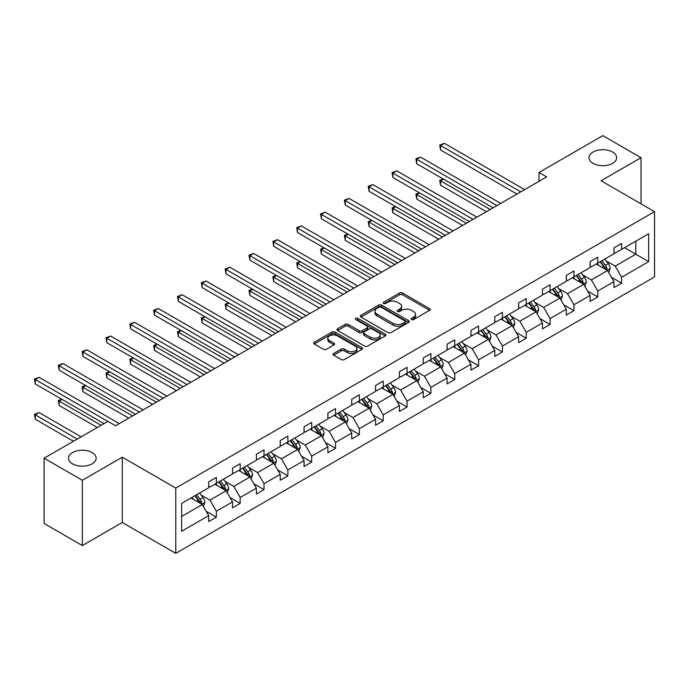 <?xml version="1.0" encoding="UTF-8"?>
<svg xmlns="http://www.w3.org/2000/svg" width="689" height="689" viewBox="0 0 689 689"><rect width="100%" height="100%" fill="white"/><g stroke="black" fill="none" stroke-linecap="round" stroke-linejoin="round"><path stroke-width="1.03" d="M92.093 452.561A13.832 7.984 0 0 0 77.022 450.83A13.832 7.984 0 0 0 68.478 458.202A13.832 7.984 0 0 0 72.534 463.852A13.832 7.984 0 0 0 87.606 465.583A13.832 7.984 0 0 0 96.141 458.202A13.832 7.984 0 0 0 92.093 452.561M612.599 152.045A13.832 7.984 0 0 0 597.527 150.314A13.832 7.984 0 0 0 588.992 157.695A13.832 7.984 0 0 0 593.04 163.345A13.832 7.984 0 0 0 608.111 165.076A13.832 7.984 0 0 0 616.655 157.695A13.832 7.984 0 0 0 612.599 152.045M411.531 319.532A1.481 0.861 0 0 0 413.633 319.532L429.566 310.334A2.119 1.223 0 0 0 430.194 309.464A2.119 1.223 0 0 0 429.566 308.603L402.565 293.014A2.119 1.223 0 0 0 399.568 293.014L383.635 302.213A1.481 0.861 0 0 0 383.196 302.815A1.481 0.861 0 0 0 383.635 303.427A1.481 0.861 0 0 0 385.728 303.427L387.795 302.238A6.787 3.919 0 0 1 397.398 302.238L399.646 303.53A6.787 3.919 0 0 1 401.635 306.304A6.787 3.919 0 0 1 399.646 309.077L397.579 310.265A1.481 0.861 0 0 0 397.148 310.877A1.481 0.861 0 0 0 397.579 311.48A1.481 0.861 0 0 0 399.68 311.48L401.747 310.291A6.787 3.919 0 0 1 411.342 310.291L413.598 311.592A6.787 3.919 0 0 1 415.579 314.356A6.787 3.919 0 0 1 413.598 317.129L411.531 318.318A1.481 0.861 0 0 0 411.1 318.929A1.481 0.861 0 0 0 411.531 319.532L411.531 318.318M333.717 353.457A2.119 1.223 0 0 0 333.097 354.327A2.119 1.223 0 0 0 333.717 355.197L341.296 359.563A2.119 1.223 0 0 0 344.293 359.563L361.992 349.349A2.119 1.223 0 0 0 362.612 348.479A2.119 1.223 0 0 0 361.992 347.618L334.992 332.029A2.119 1.223 0 0 0 331.995 332.029L314.296 342.244A2.119 1.223 0 0 0 313.667 343.113A2.119 1.223 0 0 0 314.296 343.975L323.442 349.263A2.119 1.223 0 0 0 326.44 349.263L334.019 344.888A2.119 1.223 0 0 0 334.639 344.018A2.119 1.223 0 0 0 334.019 343.156L329.48 340.538A5.676 3.273 0 0 1 327.818 338.221A5.676 3.273 0 0 1 331.323 335.19A5.676 3.273 0 0 1 337.507 335.905L355.283 346.162A5.676 3.273 0 0 1 356.945 348.479A5.676 3.273 0 0 1 353.44 351.511A5.676 3.273 0 0 1 347.256 350.796L344.293 349.09A2.119 1.223 0 0 0 341.296 349.09L333.717 353.457L333.717 355.197M122.28 457.195L82.31 480.267L44.105 458.202L44.105 523.494L82.31 545.559L122.28 522.486L175.764 553.362L175.764 488.07L122.28 457.195L122.28 522.486M641.028 203.841L641.028 157.695L601.066 180.768L654.55 211.644L175.764 488.07M641.028 157.695L602.823 135.638L539.022 172.474L539.022 181.293M44.105 458.202L107.915 421.367L115.554 425.785L546.661 176.884L539.022 172.474M387.941 332.632A2.119 1.223 0 0 0 390.947 332.632L408.646 322.418A2.119 1.223 0 0 0 409.266 321.548A2.119 1.223 0 0 0 408.646 320.678L381.646 305.089A2.119 1.223 0 0 0 378.64 305.089L360.941 315.312A2.119 1.223 0 0 0 360.321 316.182A2.119 1.223 0 0 0 360.941 317.043L387.941 332.632M356.359 319.851A1.481 0.861 0 0 1 357.867 320.066L357.867 318.301L385.315 334.148A2.119 1.223 0 0 1 385.943 335.018A2.119 1.223 0 0 1 385.315 335.879L367.616 346.102A2.119 1.223 0 0 1 364.619 346.102L337.619 330.513L337.619 328.782A2.119 1.223 0 0 0 336.999 329.643A2.119 1.223 0 0 0 337.619 330.513M337.619 328.782L345.189 324.407A2.119 1.223 0 0 1 348.195 324.407L359.141 330.729A2.119 1.223 0 0 0 362.147 330.729L367.168 327.826A2.119 1.223 0 0 0 367.788 326.956A2.119 1.223 0 0 0 367.168 326.095L355.765 319.515A1.481 0.861 0 0 1 355.335 318.904A1.481 0.861 0 0 1 356.247 318.111A1.481 0.861 0 0 1 357.867 318.301M82.31 480.267L82.31 545.559M181.646 503.383L208.698 487.76L208.698 481.852L216.337 477.443L216.337 483.351L232.537 473.998L232.537 468.089L240.177 463.68L240.177 469.588L256.377 460.235L256.377 454.327L264.016 449.908L264.016 455.825L280.216 446.472L280.216 440.564L287.856 436.146L287.856 442.062L304.056 432.709L304.056 426.792L311.695 422.383L311.695 428.3L327.895 418.946L327.895 413.03L335.534 408.62L335.534 414.528L351.734 405.184L351.734 399.267L359.374 394.857L359.374 400.765L375.574 391.412L375.574 385.504L383.213 381.095L383.213 387.003L399.413 377.65L399.413 371.741L407.061 367.332L407.061 373.24L423.253 363.887L423.253 357.979L430.901 353.569L430.901 359.477L447.092 350.124L447.092 344.216L454.74 339.798L454.74 345.714L470.94 336.361L470.94 330.453L478.579 326.035L478.579 331.952L494.78 322.598L494.78 316.682L502.419 312.272L502.419 318.189L518.619 308.836L518.619 302.919L526.258 298.509L526.258 304.417L542.458 295.073L542.458 289.156L550.098 284.746L550.098 290.655L566.298 281.301L566.298 275.393L573.937 270.984L573.937 276.892L590.137 267.539L590.137 261.631L597.776 257.221L597.776 263.129L613.977 253.776L613.977 247.868L621.616 243.458L621.616 249.366L648.668 233.752L648.668 261.631L621.616 277.245L621.616 283.162L613.977 287.571L613.977 281.655L597.776 291.008L597.776 296.925L590.137 301.334L590.137 295.426L573.937 304.771L573.937 310.687L566.298 315.097L566.298 309.189L550.098 318.542L550.098 324.45L542.458 328.86L542.458 322.952L526.258 332.305L526.258 338.213L518.619 342.622L518.619 336.714L502.419 346.067L502.419 351.976L494.78 356.385L494.78 350.477L478.579 359.83L478.579 365.738L470.94 370.157L470.94 364.24L454.74 373.593L454.74 379.51L447.092 383.919L447.092 378.003L430.901 387.356L430.901 393.273L423.253 397.682L423.253 391.765L407.061 401.119L407.061 407.035L399.413 411.445L399.413 405.537L383.213 414.89L383.213 420.798L375.574 425.208L375.574 419.3L359.374 428.653L359.374 434.561L351.734 438.971L351.734 433.062L335.534 442.416L335.534 448.324L327.895 452.733L327.895 446.825L311.695 456.178L311.695 462.086L304.056 466.505L304.056 460.588L287.856 469.941L287.856 475.849L280.216 480.267L280.216 474.351L264.016 483.704L264.016 489.621L256.377 494.03L256.377 488.113L240.177 497.467L240.177 503.383L232.537 507.793L232.537 501.885L216.337 511.229L216.337 517.146L208.698 521.556L208.698 515.648L181.646 531.262L181.646 503.383M175.764 553.362L654.55 276.935L654.55 211.644M214.804 484.238L226.121 490.766L209.921 500.119L201.076 495.012M209.921 500.119L216.337 511.229M226.121 490.766L232.537 501.885M208.698 486.348L209.921 487.054L216.337 483.351M238.652 470.466L249.961 477.003L233.76 486.348L224.915 481.249M233.76 486.348L240.177 497.467M249.961 477.003L256.377 488.113M232.537 472.585L233.76 473.291L240.177 469.588M262.492 456.704L273.8 463.232L257.6 472.585L248.755 467.478M257.6 472.585L264.016 483.704M273.8 463.232L280.216 474.351M256.377 458.822L257.6 459.529L264.016 455.825M286.331 442.941L297.639 449.469L281.439 458.822L272.594 453.715M281.439 458.822L287.856 469.941M297.639 449.469L304.056 460.588M280.216 445.06L281.439 445.766L287.856 442.062M310.171 429.178L321.479 435.706L305.279 445.06L296.434 439.952M305.279 445.06L311.695 456.178M321.479 435.706L327.895 446.825M304.056 431.297L305.279 432.003L311.695 428.3M334.01 415.415L345.318 421.944L329.118 431.297L320.273 426.19M329.118 431.297L335.534 442.416M345.318 421.944L351.734 433.062M327.895 417.534L329.118 418.24L335.534 414.528M357.849 401.653L369.158 408.181L352.957 417.534L344.112 412.427M352.957 417.534L359.374 428.653M369.158 408.181L375.574 419.3M351.734 403.771L352.957 404.477L359.374 400.765M381.689 387.89L392.997 394.418L376.797 403.771L367.952 398.664M376.797 403.771L383.213 414.89M392.997 394.418L399.413 405.537M375.574 390.008L376.797 390.715L383.213 387.003M405.528 374.127L416.836 380.655L400.636 390.008L391.791 384.901M400.636 390.008L407.061 401.119M416.836 380.655L423.253 391.765M399.413 376.237L400.636 376.943L407.061 373.24M429.368 360.356L440.676 366.892L424.476 376.237L415.631 371.13M424.476 376.237L430.901 387.356M440.676 366.892L447.092 378.003M423.253 362.474L424.476 363.181L430.901 359.477M453.207 346.593L464.515 353.121L448.315 362.474L439.47 357.367M448.315 362.474L454.74 373.593M464.515 353.121L470.94 364.24M447.092 348.712L448.315 349.418L454.74 345.714M477.046 332.83L488.355 339.358L472.154 348.712L463.309 343.604M472.154 348.712L478.579 359.83M488.355 339.358L494.78 350.477M470.94 334.949L472.154 335.655L478.579 331.952M500.886 319.067L512.194 325.596L496.002 334.949L487.157 329.842M496.002 334.949L502.419 346.067M512.194 325.596L518.619 336.714M494.78 321.186L496.002 321.892L502.419 318.189M524.725 305.305L536.033 311.833L519.842 321.186L510.997 316.079M519.842 321.186L526.258 332.305M536.033 311.833L542.458 322.952M518.619 307.423L519.842 308.129L526.258 304.417M548.565 291.542L559.881 298.07L543.681 307.423L534.836 302.316M543.681 307.423L550.098 318.542M559.881 298.07L566.298 309.189M542.458 293.66L543.681 294.367L550.098 290.655M572.413 277.779L583.721 284.307L567.521 293.66L558.676 288.553M567.521 293.66L573.937 304.771M583.721 284.307L590.137 295.426M566.298 279.898L567.521 280.595L573.937 276.892M596.252 264.016L607.56 270.544L591.36 279.898L582.515 274.79M591.36 279.898L597.776 291.008M607.56 270.544L613.977 281.655M590.137 266.126L591.36 266.832L597.776 263.129M624.518 247.687L635.826 254.215L615.199 266.126L606.354 261.019M615.199 266.126L621.616 277.245M648.668 261.631L635.826 254.215L635.826 241.159L648.668 233.752M613.977 252.363L615.199 253.07L621.616 249.366M181.646 516.44L202.282 504.529L190.965 498.001M202.282 504.529L208.698 515.648M611.453 277.288L621.616 283.162M587.614 291.051L597.776 296.925M563.774 304.822L573.937 310.687M539.935 318.585L550.098 324.45M516.095 332.348L526.258 338.213M492.256 346.111L502.419 351.976M468.417 359.873L478.579 365.738M444.577 373.636L454.74 379.51M420.738 387.399L430.901 393.273M396.898 401.17L407.061 407.035M373.05 414.933L383.213 420.798M349.211 428.696L359.374 434.561M325.372 442.459L335.534 448.324M301.532 456.221L311.695 462.086M277.693 469.984L287.856 475.849M253.853 483.747L264.016 489.621M230.014 497.51L240.177 503.383M206.175 511.281L216.337 517.146M412.125 319.748L413.598 318.895A6.787 3.919 0 0 0 415.579 316.122L415.579 314.356M401.635 306.304L401.635 308.069A6.787 3.919 0 0 1 399.646 310.842L398.173 311.686M429.566 308.603L429.566 310.334L402.565 294.78A2.119 1.223 0 0 0 399.568 294.78L384.221 303.634M408.62 322.426L381.646 306.855A2.119 1.223 0 0 0 378.64 306.855L360.967 317.061M404.891 322.151A1.481 0.861 0 0 0 405.33 321.548A1.481 0.861 0 0 0 404.891 320.945L381.198 307.26A1.481 0.861 0 0 0 379.096 307.26L376.917 308.517A6.787 3.919 0 0 0 374.928 311.282A6.787 3.919 0 0 0 376.917 314.055L393.118 323.408A6.787 3.919 0 0 0 402.721 323.408L404.891 322.151L404.891 323.916A1.481 0.861 0 0 0 405.33 323.313L405.33 321.548M374.928 311.282L374.928 313.047A6.787 3.919 0 0 0 376.917 315.82L376.917 314.055M404.891 323.916L402.721 325.174A6.787 3.919 0 0 1 393.118 325.174L376.917 315.82M337.644 330.531L345.189 326.173L345.189 324.407M367.788 326.956L367.788 328.722A2.119 1.223 0 0 1 367.168 329.592L362.147 332.494A2.119 1.223 0 0 1 359.141 332.494L348.195 326.173A2.119 1.223 0 0 0 345.189 326.173M357.867 320.066L385.289 335.896M370.51 337.291A5.676 3.273 0 0 0 376.694 337.998A5.676 3.273 0 0 0 380.19 334.975A5.676 3.273 0 0 0 378.528 332.658L372.267 329.041A2.119 1.223 0 0 0 369.27 329.041L364.24 331.943A2.119 1.223 0 0 0 363.62 332.804A2.119 1.223 0 0 0 364.24 333.674L370.51 337.291L370.51 339.048A5.676 3.273 0 0 0 376.694 339.763A5.676 3.273 0 0 0 380.19 336.732L380.19 334.975M363.62 332.804L363.62 334.57A2.119 1.223 0 0 0 364.24 335.44L364.24 333.674M370.51 339.048L364.24 335.44M356.945 348.479L356.945 350.245A5.676 3.273 0 0 1 353.44 353.276A5.676 3.273 0 0 1 347.256 352.561L344.293 350.856A2.119 1.223 0 0 0 341.296 350.856L333.743 355.205M327.818 338.221L327.818 339.987A5.676 3.273 0 0 0 329.48 342.304L329.48 340.538M333.993 344.905L329.48 342.304M361.992 347.618L361.992 349.349L334.992 333.795A2.119 1.223 0 0 0 331.995 333.795L314.322 343.992L314.296 342.244M608.723 272.551L610.127 268.495A5.727 3.307 -120 0 0 608.301 263.62L604.864 259.038M598.715 265.437L597.225 263.448M443.475 179.157L440.572 180.837L440.572 185.246L486.374 211.695M606.716 270.054L607.035 268.736A5.727 3.307 -120 0 0 605.39 265.291L601.962 260.718M600.524 261.544L604.305 266.583A2.92 1.688 60 0 1 604.83 267.47L607.035 268.736M600.128 261.768L603.555 266.35A5.727 3.307 60 0 1 604.985 269.054M440.572 185.246L439.728 180.354L490.189 209.482M439.728 180.354L443.139 178.968M520.755 191.843L440.572 145.543L444.388 143.338L524.579 189.63M516.931 194.048L440.572 149.961L440.572 145.543L439.728 145.06L444.388 143.338M440.572 149.961L439.728 145.06M584.875 286.314L586.287 282.257A5.727 3.307 -120 0 0 584.453 277.383L581.025 272.801M574.876 279.2L573.386 277.211M419.635 192.929L416.733 194.599L416.733 199.009L462.534 225.458M582.868 283.816L583.195 282.499A5.727 3.307 -120 0 0 581.55 279.054L578.123 274.48M576.684 275.307L580.465 280.345A2.92 1.688 60 0 1 580.991 281.233L583.195 282.499M576.288 275.54L579.716 280.113A5.727 3.307 60 0 1 581.146 282.817M416.733 199.009L415.889 194.117L466.35 223.253M415.889 194.117L419.3 192.731M561.035 300.077L562.448 296.02A5.727 3.307 -120 0 0 560.613 291.146L557.186 286.564M551.036 292.963L549.546 290.973M395.796 206.691L392.894 208.362L392.894 212.78L438.686 239.221M559.029 297.579L559.356 296.27A5.727 3.307 -120 0 0 557.711 292.825L554.283 288.243M552.845 289.07L556.626 294.108A2.92 1.688 60 0 1 557.151 294.995L559.356 296.27M552.449 289.302L555.877 293.876A5.727 3.307 60 0 1 557.306 296.589M392.894 212.78L392.05 207.88L442.51 237.016M392.05 207.88L395.46 206.493M496.915 205.606L416.733 159.305L420.548 157.101L500.739 203.401M493.091 207.811L416.733 163.724L416.733 159.305L415.889 158.823L420.548 157.101M416.733 163.724L415.889 158.823M473.076 219.369L392.894 173.077L396.709 170.863L476.9 217.164M469.252 221.574L392.894 177.486L392.894 173.077L392.05 172.586L396.709 170.863M392.894 177.486L392.05 172.586M537.196 313.848L538.609 309.783A5.727 3.307 -120 0 0 536.774 304.908L533.346 300.326M527.188 306.726L525.707 304.736M371.957 220.454L369.054 222.134L369.054 226.543L414.847 252.984M535.189 311.342L535.517 310.033A5.727 3.307 -120 0 0 533.872 306.588L530.444 302.006M529.006 302.833L532.786 307.871A2.92 1.688 60 0 1 533.312 308.758L535.517 310.033M528.609 303.065L532.037 307.647A5.727 3.307 60 0 1 533.467 310.351M369.054 226.543L368.21 221.643L418.671 250.779M368.21 221.643L371.621 220.256M449.237 233.132L369.054 186.84L372.87 184.635L453.052 230.927M445.413 235.337L369.054 191.249L369.054 186.84L368.21 186.349L372.87 184.635M369.054 191.249L368.21 186.349M513.357 327.611L514.761 323.546A5.727 3.307 -120 0 0 512.935 318.671L509.507 314.089M503.349 320.488L501.868 318.507M348.117 234.217L345.215 235.896L345.215 240.306L391.007 266.746M511.35 325.105L511.669 323.796A5.727 3.307 -120 0 0 510.032 320.351L506.604 315.769M505.166 316.596L508.947 321.634A2.92 1.688 60 0 1 509.472 322.521L511.669 323.796M504.77 316.828L508.198 321.41A5.727 3.307 60 0 1 509.627 324.114M345.215 240.306L344.371 235.405L394.831 264.542M344.371 235.405L347.781 234.019M425.397 246.895L345.215 200.602L349.03 198.398L429.213 244.69M421.573 249.099L345.215 205.012L345.215 200.602L344.371 200.111L349.03 198.398M345.215 205.012L344.371 200.111M489.517 341.374L490.921 337.317A5.727 3.307 -120 0 0 489.095 332.434L485.667 327.861M479.51 334.251L478.028 332.27M324.278 247.98L321.367 249.659L321.367 254.069L367.168 280.509M487.511 338.876L487.829 337.558A5.727 3.307 -120 0 0 486.193 334.113L482.765 329.531M481.327 330.358L485.108 335.405A2.92 1.688 60 0 1 485.633 336.292L487.829 337.558M480.931 330.591L484.358 335.173A5.727 3.307 60 0 1 485.788 337.877M321.367 254.069L320.531 249.168L370.992 278.304M320.531 249.168L323.942 247.79M401.558 260.657L321.367 214.365L325.191 212.16L405.373 258.453M397.734 262.862L321.367 218.775L321.367 214.365L320.531 213.883L325.191 212.16M321.367 218.775L320.531 213.883M465.678 355.136L467.082 351.08A5.727 3.307 -120 0 0 465.256 346.197L461.828 341.623M455.67 348.014L454.189 346.033M300.438 261.742L297.527 263.422L297.527 267.832L343.329 294.272M463.671 352.639L463.99 351.321A5.727 3.307 -120 0 0 462.353 347.876L458.926 343.294M457.487 344.121L461.26 349.168A2.92 1.688 60 0 1 461.794 350.055L463.99 351.321M457.091 344.354L460.519 348.935A5.727 3.307 60 0 1 461.949 351.64M297.527 267.832L296.692 262.94L347.153 292.067M296.692 262.94L300.103 261.553M377.718 274.42L297.527 228.128L301.351 225.923L381.534 272.215M373.894 276.625L297.527 232.537L297.527 228.128L296.692 227.646L301.351 225.923M297.527 232.537L296.692 227.646M441.838 368.899L443.242 364.843A5.727 3.307 -120 0 0 441.416 359.968L437.989 355.386M431.831 361.785L430.341 359.796M276.59 275.505L273.688 277.185L273.688 281.594L319.489 308.035M439.832 366.402L440.15 365.084A5.727 3.307 -120 0 0 438.514 361.639L435.086 357.057M433.648 357.892L437.42 362.931A2.92 1.688 60 0 1 437.954 363.818L440.15 365.084M433.252 358.116L436.68 362.698A5.727 3.307 60 0 1 438.109 365.403M273.688 281.594L272.853 276.702L323.313 305.83M272.853 276.702L276.255 275.316M353.879 288.183L273.688 241.891L277.512 239.686L357.694 285.978M350.055 290.396L273.688 246.3L273.688 241.891L272.853 241.408L277.512 239.686M273.688 246.3L272.853 241.408M417.999 382.662L419.403 378.606A5.727 3.307 -120 0 0 417.577 373.731L414.149 369.149M407.991 375.548L406.501 373.559M252.751 289.268L249.849 290.947L249.849 295.357L295.65 321.806M415.992 380.164L416.311 378.847A5.727 3.307 -120 0 0 414.675 375.402L411.238 370.828M409.809 371.655L413.581 376.694A2.92 1.688 60 0 1 414.115 377.581L416.311 378.847M409.412 371.879L412.84 376.461A5.727 3.307 60 0 1 414.27 379.165M249.849 295.357L249.013 290.465L299.474 319.593M249.013 290.465L252.415 289.079M330.04 301.954L249.849 255.653L253.673 253.449L333.855 299.741M326.216 304.159L249.849 260.072L249.849 255.653L249.013 255.171L253.673 253.449M249.849 260.072L249.013 255.171M394.16 396.425L395.564 392.368A5.727 3.307 -120 0 0 393.738 387.494L390.31 382.912M384.152 389.311L382.662 387.321M228.912 303.039L226.009 304.71L226.009 309.128L271.81 335.569M392.153 393.927L392.472 392.609A5.727 3.307 -120 0 0 390.835 389.164L387.399 384.591M385.969 385.418L389.741 390.456A2.92 1.688 60 0 1 390.275 391.343L392.472 392.609M385.564 385.651L389.001 390.224A5.727 3.307 60 0 1 390.43 392.928M226.009 309.128L225.174 304.228L275.634 333.364M225.174 304.228L228.576 302.841M306.192 315.717L226.009 269.416L229.833 267.211L310.016 313.512M302.376 317.922L226.009 273.834L226.009 269.416L225.174 268.934L229.833 267.211M226.009 273.834L225.174 268.934M370.32 410.196L371.724 406.131A5.727 3.307 -120 0 0 369.898 401.256L366.462 396.675M360.313 403.074L358.823 401.084M205.072 316.802L202.17 318.473L202.17 322.891L247.971 349.332M368.314 407.69L368.632 406.381A5.727 3.307 -120 0 0 366.996 402.936L363.559 398.354M362.13 399.181L365.902 404.219A2.92 1.688 60 0 1 366.436 405.106L368.632 406.381M361.725 399.413L365.161 403.995A5.727 3.307 60 0 1 366.582 406.699M202.17 322.891L201.326 317.991L251.795 347.127M201.326 317.991L204.736 316.604M282.352 329.48L202.17 283.188L205.994 280.974L286.176 327.275M278.537 331.685L202.17 287.597L202.17 283.188L201.326 282.697L205.994 280.974M202.17 287.597L201.326 282.697M346.481 423.959L347.885 419.894A5.727 3.307 -120 0 0 346.059 415.019L342.622 410.437M336.473 416.836L334.983 414.856M181.233 330.565L178.33 332.244L178.33 336.654L224.132 363.094M344.474 421.453L344.793 420.144A5.727 3.307 -120 0 0 343.156 416.699L339.72 412.117M338.29 412.944L342.063 417.982A2.92 1.688 60 0 1 342.597 418.869L344.793 420.144M337.886 413.176L341.322 417.758A5.727 3.307 60 0 1 342.743 420.462M178.33 336.654L177.486 331.753L227.947 360.89M177.486 331.753L180.897 330.367M258.513 343.243L178.33 296.95L182.154 294.746L262.337 341.038M254.697 345.447L178.33 301.36L178.33 296.95L177.486 296.459L182.154 294.746M178.33 301.36L177.486 296.459M322.641 437.722L324.045 433.657A5.727 3.307 -120 0 0 322.219 428.782L318.783 424.2M312.634 430.599L311.144 428.618M157.393 344.328L154.491 346.007L154.491 350.417L200.292 376.857M320.635 435.224L320.953 433.906A5.727 3.307 -120 0 0 319.317 430.461L315.881 425.88M314.451 426.706L318.223 431.753A2.92 1.688 60 0 1 318.757 432.632L320.953 433.906M314.046 426.939L317.483 431.521A5.727 3.307 60 0 1 318.904 434.225M154.491 350.417L153.647 345.516L204.108 374.652M153.647 345.516L157.058 344.13M234.673 357.005L154.491 310.713L158.315 308.508L238.497 354.801M230.858 359.21L154.491 315.123L154.491 310.713L153.647 310.231L158.315 308.508M154.491 315.123L153.647 310.231M298.802 451.484L300.206 447.428A5.727 3.307 -120 0 0 298.38 442.545L294.944 437.971M288.794 444.362L287.304 442.381M133.554 358.091L130.652 359.77L130.652 364.18L176.453 390.62M296.795 448.987L297.114 447.669A5.727 3.307 -120 0 0 295.469 444.224L292.041 439.642M290.603 440.469L294.384 445.516A2.92 1.688 60 0 1 294.909 446.403L297.114 447.669M290.207 440.702L293.643 445.283A5.727 3.307 60 0 1 295.064 447.988M130.652 364.18L129.808 359.279L180.268 388.415M129.808 359.279L133.218 357.901M210.834 370.768L130.652 324.476L134.467 322.271L214.658 368.563M207.019 372.973L130.652 328.886L130.652 324.476L129.808 323.994L134.467 322.271M130.652 328.886L129.808 323.994M274.963 465.247L276.367 461.191A5.727 3.307 -120 0 0 274.541 456.307L271.104 451.734M264.955 458.133L263.465 456.144M109.715 371.853L106.812 373.533L106.812 377.942L152.613 404.383M272.956 462.75L273.275 461.432A5.727 3.307 -120 0 0 271.63 457.987L268.202 453.405M266.764 454.24L270.544 459.279A2.92 1.688 60 0 1 271.07 460.166L273.275 461.432M266.367 454.464L269.795 459.046A5.727 3.307 60 0 1 271.225 461.751M106.812 377.942L105.968 373.05L156.429 402.178M105.968 373.05L109.379 371.664M186.995 384.531L106.812 338.239L110.628 336.034L190.819 382.326M183.171 386.736L106.812 342.648L106.812 338.239L105.968 337.756L110.628 336.034M106.812 342.648L105.968 337.756M251.123 479.01L252.527 474.954A5.727 3.307 -120 0 0 250.693 470.079L247.265 465.497M241.116 471.896L239.626 469.907M85.875 385.616L82.973 387.296L82.973 391.705L128.774 418.154M249.108 476.512L249.435 475.195A5.727 3.307 -120 0 0 247.79 471.75L244.362 467.168M242.924 468.003L246.705 473.042A2.92 1.688 60 0 1 247.23 473.929L249.435 475.195M242.528 468.227L245.956 472.809A5.727 3.307 60 0 1 247.385 475.513M82.973 391.705L82.129 386.813L132.589 415.941M82.129 386.813L85.539 385.427M163.155 398.294L82.973 352.001L86.788 349.797L166.979 396.089M159.331 400.507L82.973 356.411L82.973 352.001L82.129 351.519L86.788 349.797M82.973 356.411L82.129 351.519M227.275 492.773L228.688 488.716A5.727 3.307 -120 0 0 226.853 483.842L223.425 479.26M217.276 485.659L215.786 483.669M62.036 399.387L59.133 401.058L59.133 405.468L97.287 427.499M225.269 490.275L225.596 488.957A5.727 3.307 -120 0 0 223.951 485.512L220.523 480.939M219.085 481.766L222.866 486.804A2.92 1.688 60 0 1 223.391 487.691L225.596 488.957M218.689 481.999L222.116 486.572A5.727 3.307 60 0 1 223.546 489.276M59.133 405.468L58.289 400.576L101.111 425.294M58.289 400.576L61.7 399.189M139.316 412.065L59.133 365.764L62.949 363.559L143.14 409.86M135.492 414.27L59.133 370.182L59.133 365.764L58.289 365.282L62.949 363.559M59.133 370.182L58.289 365.282M203.436 506.536L204.848 502.479A5.727 3.307 -120 0 0 203.014 497.604L199.586 493.023M193.428 499.422L191.947 497.432M81.087 436.852L39.109 412.616L35.294 414.821L35.294 419.239L73.447 441.27M201.429 504.038L201.756 502.72A5.727 3.307 -120 0 0 200.111 499.284L196.684 494.702M195.245 495.529L199.026 500.567A2.92 1.688 60 0 1 199.552 501.454L201.756 502.72M194.849 495.761L198.277 500.335A5.727 3.307 60 0 1 199.707 503.039M35.294 419.239L34.45 414.339L77.271 439.057M34.45 414.339L39.109 412.616M107.837 421.418L35.294 379.536L39.109 377.322L119.292 423.623M104.013 423.623L35.294 383.945L35.294 379.536L34.45 379.045L39.109 377.322M35.294 383.945L34.45 379.045M413.598 318.895L413.598 317.129M397.579 311.48L397.579 310.265M399.646 310.842L399.646 309.077M383.635 303.427L383.635 302.213M399.568 294.78L399.568 293.014M402.565 294.78L402.565 293.014M360.941 317.043L360.941 315.312M378.64 306.855L378.64 305.089M381.646 306.855L381.646 305.089M408.646 322.418L408.646 320.678M393.118 325.174L393.118 323.408M402.721 325.174L402.721 323.408M348.195 326.173L348.195 324.407M359.141 332.494L359.141 330.729M362.147 332.494L362.147 330.729M367.168 329.592L367.168 327.826M385.315 335.879L385.315 334.148M341.296 350.856L341.296 349.09M344.293 350.856L344.293 349.09M347.256 352.561L347.256 350.796M334.019 344.888L334.019 343.156M331.995 333.795L331.995 332.029M334.992 333.795L334.992 332.029M607.147 270.303L610.084 268.607M605.39 265.291L608.301 263.62M601.928 267.289L603.555 266.35M583.307 284.066L586.244 282.369M581.55 279.054L584.453 277.383M578.088 281.06L579.716 280.113M559.468 297.829L562.405 296.132M557.711 292.825L560.613 291.146M554.249 294.823L555.877 293.876M535.629 311.592L538.565 309.895M533.872 306.588L536.774 304.908M530.409 308.586L532.037 307.647M511.789 325.354L514.726 323.658M510.032 320.351L512.935 318.671M506.57 322.349L508.198 321.41M487.941 339.126L490.887 337.421M486.193 334.113L489.095 332.434M482.731 336.111L484.358 335.173M464.102 352.889L467.047 351.192M462.353 347.876L465.256 346.197M458.891 349.874L460.519 348.935M440.262 366.651L443.208 364.955M438.514 361.639L441.416 359.968M435.052 363.637L436.68 362.698M416.423 380.414L419.368 378.717M414.675 375.402L417.577 373.731M411.212 377.4L412.84 376.461M392.584 394.177L395.529 392.48M390.835 389.164L393.738 387.494M387.373 391.171L389.001 390.224M368.744 407.94L371.69 406.243M366.996 402.936L369.898 401.256M363.534 404.934L365.161 403.995M344.905 421.702L347.85 420.006M343.156 416.699L346.059 415.019M339.694 418.697L341.322 417.758M321.065 435.474L324.011 433.769M319.317 430.461L322.219 428.782M315.855 432.459L317.483 431.521M297.226 449.237L300.163 447.531M295.469 444.224L298.38 442.545M292.007 446.222L293.643 445.283M273.387 462.999L276.323 461.303M271.63 457.987L274.541 456.307M268.167 459.985L269.795 459.046M249.547 476.762L252.484 475.065M247.79 471.75L250.693 470.079M244.328 473.748L245.956 472.809M225.708 490.525L228.645 488.828M223.951 485.512L226.853 483.842M220.489 487.519L222.116 486.572M201.868 504.288L204.805 502.591M200.111 499.284L203.014 497.604M196.649 501.282L198.277 500.335"/></g></svg>
